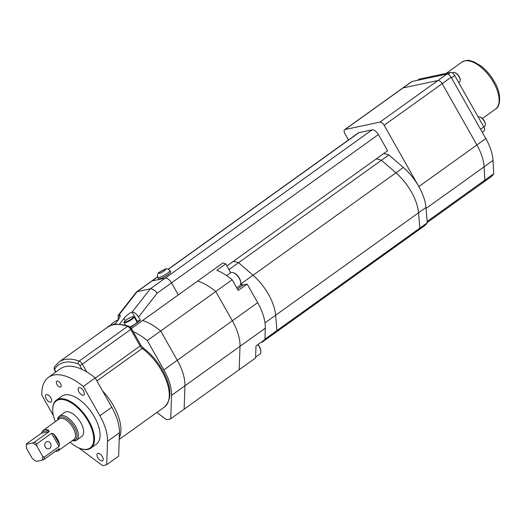 <?xml version="1.0" encoding="UTF-8"?>
<svg xmlns="http://www.w3.org/2000/svg" width="526" height="526" viewBox="0 0 526 526"><rect width="100%" height="100%" fill="white"/><g stroke="black" fill="none" stroke-linecap="round" stroke-linejoin="round"><path stroke-width="0.79" d="M45.275 447.074A3.689 3.13 78 0 0 48.642 448.816A3.689 3.13 78 0 0 50.483 443.339A3.689 3.13 78 0 0 47.11 441.597A3.689 3.13 78 0 0 45.275 447.074M70.083 442.234A28.989 14.36 -125.6 0 0 80.439 448.553A28.989 14.36 -125.6 0 0 88.204 421.247A28.989 14.36 -125.6 0 0 65.651 400.187A28.989 14.36 -125.6 0 0 52.685 409.839A28.989 14.36 -125.6 0 0 55.348 421.674M52.692 409.576A29.515 14.616 54.4 0 1 52.685 409.307A29.515 14.616 54.4 0 1 56.394 400.174A29.515 14.616 54.4 0 1 88.848 420.925A29.515 14.616 54.4 0 1 90.788 448.152A29.515 14.616 54.4 0 1 80.945 448.724A29.515 14.616 54.4 0 1 80.688 448.639M72.509 440.499A13.702 6.785 -125.6 0 0 74.344 427.191A13.702 6.785 -125.6 0 0 64.659 417.611A13.702 6.785 -125.6 0 0 57.768 419.939M57.577 420.077A14.761 7.311 54.4 0 1 59.412 416.165A14.761 7.311 54.4 0 1 75.632 426.547A14.761 7.311 54.4 0 1 76.605 440.157A14.761 7.311 54.4 0 1 72.318 440.637M76.605 440.157L81.813 436.422A14.761 7.311 -125.6 0 0 80.846 422.812A14.761 7.311 -125.6 0 0 64.619 412.43L59.412 416.165M90.788 448.152L96.37 444.148A29.515 14.616 -125.6 0 0 94.43 416.921A29.515 14.616 -125.6 0 0 61.976 396.17L56.394 400.174M57.426 439.046A12.65 6.266 -125.6 0 0 53.645 433.983L59.576 444.457A12.65 6.266 -125.6 0 0 57.426 439.046M26.3 446.337A11.598 5.74 -125.6 0 0 26.51 448.27L32.165 458.271A11.598 5.74 -125.6 0 0 36.34 461.381L42.382 460.099A11.598 5.74 -125.6 0 0 42.521 456.075L36.859 446.074A11.598 5.74 -125.6 0 0 32.691 442.964L26.642 444.246A11.598 5.74 -125.6 0 0 26.3 446.337L26.3 445.272A12.65 6.266 54.4 0 1 26.418 443.918L41.304 433.246L42.363 431.636L48.694 430.294A12.65 6.266 -125.6 0 0 43.52 430.15A12.65 6.266 -125.6 0 0 42.363 431.636M48.694 430.294L49.293 431.55L41.304 433.246M59.576 444.457L59.063 446.482L51.581 433.26L36.695 443.931A12.65 6.266 54.4 0 0 34.407 442.221L49.293 431.55M51.581 433.26L53.645 433.983M59.234 448.566L44.099 459.356A12.65 6.266 54.4 0 0 44.177 457.153L59.063 446.482M58.984 448.685L59.412 449.23L57.728 449.585M55.361 451.288A12.65 6.266 -125.6 0 0 58.254 450.716A12.65 6.266 -125.6 0 0 59.412 449.23M26.642 444.246L26.418 443.918M34.407 442.221L32.691 442.964M36.859 446.074L36.695 443.931M44.177 457.153L42.521 456.075M42.382 460.099L44.099 459.356M131.421 328.533L142.585 320.525A52.705 26.103 54.4 0 1 160.706 330.979L147.306 340.578L163.888 369.883A40.055 19.843 54.4 0 1 171.529 395.401L170.733 418.781A52.705 26.103 54.4 0 1 166.492 419.676L156.833 412.483M131.605 330.985A52.705 26.103 54.4 0 1 147.306 340.578M229.027 277.314A52.705 26.103 54.4 0 1 230.723 278.609A7.903 3.919 54.4 0 0 229.027 277.314A52.705 26.103 54.4 0 0 216.791 270.292L225.726 263.894A52.705 26.103 54.4 0 0 222.971 262.908L197.664 281.048A52.705 26.103 54.4 0 1 215.778 291.496A52.705 26.103 54.4 0 0 197.664 281.048L142.585 320.525A52.705 26.103 54.4 0 1 160.706 330.979L177.282 360.284A40.055 19.843 54.4 0 1 184.928 385.801L184.133 409.175L170.733 418.781M230.723 278.609A52.705 26.103 54.4 0 1 232.157 279.76L160.706 330.979L177.282 360.284A40.055 19.843 54.4 0 1 184.928 385.801L184.133 409.175L239.205 369.693L240.007 346.318L239.205 369.693L255.583 357.956L255.991 345.904L264.926 339.5L265.308 328.178L171.529 395.401M232.157 279.76L238.225 290.483L247.154 284.086L257.668 302.66L232.36 320.801L215.778 291.496L232.36 320.801A40.055 19.843 54.4 0 1 240.007 346.318A40.055 19.843 54.4 0 0 232.36 320.801L163.888 369.883M233.472 272.738A7.377 3.656 54.4 0 1 233.715 272.816A7.377 3.656 54.4 0 1 239.369 278.149A7.377 3.656 54.4 0 1 240.783 282.672A7.377 3.656 54.4 0 1 240.776 282.929M236.733 287.84L239.79 285.651A7.903 3.919 -125.6 0 0 240.783 283.205A7.903 3.919 -125.6 0 0 239.271 278.359A7.903 3.919 -125.6 0 0 233.215 272.646A7.903 3.919 -125.6 0 0 230.579 272.797L226.634 275.624M257.964 344.491A7.377 3.656 54.4 0 1 259.43 346.614A7.377 3.656 54.4 0 1 260.843 351.138A7.377 3.656 54.4 0 1 260.837 351.394M255.61 357.154L259.851 354.116A7.903 3.919 -125.6 0 0 260.843 351.67A7.903 3.919 -125.6 0 0 259.331 346.825A7.903 3.919 -125.6 0 0 257.806 344.602M233.011 281.272A7.903 3.919 54.4 0 1 233.689 282.357A7.903 3.919 54.4 0 1 234.254 283.468M247.154 284.086L243.124 284.941A9.488 4.701 54.4 0 1 240.56 284.592M257.668 302.66A40.055 19.843 54.4 0 1 265.308 328.178M230.71 272.711L225.726 263.894M118.08 315.475L136.313 292.14L137.207 291.608L119.001 314.903L118.08 315.475L118.258 319.893M157.55 276.847L151.468 281.206A6.325 3.13 54.4 0 1 152.093 280.937L165.171 278.162A6.325 3.13 54.4 0 1 171.502 282.876L178.314 294.915L171.502 282.876L157.202 293.127L138.522 317.04C136.398 313.706 134.255 312.069 132.079 312.128L150.285 288.833C152.487 288.728 154.795 290.161 157.202 293.127M120.165 316.961L119.001 314.903L120.342 315.238L118.567 319.532L114.773 324.391M119.481 324.18L124.018 318.375C126.825 315.048 129.508 312.963 132.079 312.128L137.135 321.07A7.377 1.361 -29.5 0 0 136.563 321.215M136.596 291.864L151.468 281.206A6.325 3.13 54.4 0 1 152.093 280.937L137.207 291.608L150.285 288.833L165.171 278.162A6.325 3.13 54.4 0 1 171.502 282.876L378.411 134.557L387.596 150.791L226.903 265.978M130.579 327.415L140.409 320.373L138.522 317.04M140.409 320.373L137.135 321.07M118.297 319.88A5.273 0.973 -29.5 0 0 113.064 322.747A5.273 0.973 -29.5 0 0 111.19 324.555A5.273 0.973 -29.5 0 0 115.536 323.411M110.973 325.39A5.799 1.065 150.5 0 1 110.986 325.246L111.19 324.555M126.141 319.972A5.273 0.973 -29.5 0 0 124.267 321.78A5.273 0.973 -29.5 0 0 126.608 321.583A5.273 0.973 -29.5 0 0 131.592 318.815A5.273 0.973 -29.5 0 0 133.282 316.685A5.273 0.973 -29.5 0 0 126.141 319.972M133.282 316.685L133.979 316.862A5.799 1.065 150.5 0 1 134.169 316.987A5.799 1.065 150.5 0 1 132.118 319.21A5.799 1.065 150.5 0 1 127.062 322.07A5.799 1.065 150.5 0 1 124.077 322.701A5.799 1.065 150.5 0 1 124.064 322.471L124.267 321.78M130.073 326.942A5.799 1.065 -29.5 0 0 134.926 324.167A5.799 1.065 -29.5 0 0 136.97 321.945L134.169 316.987M383.638 153.625A43.217 21.408 54.4 0 1 388.892 154.933L381.449 160.272A43.217 21.408 54.4 0 0 376.195 158.964A43.217 21.408 54.4 0 1 381.449 160.272L238.548 262.704A43.217 21.408 54.4 0 0 233.294 261.396A43.217 21.408 54.4 0 1 238.548 262.704L253.019 275.249A37.951 18.798 54.4 0 1 268.484 294.356A37.951 18.798 54.4 0 1 275.637 315.225L276.939 330.565L265.032 339.099A43.217 21.408 54.4 0 1 264.933 339.25M388.892 154.933L403.363 167.478L395.92 172.817L381.449 160.272L395.92 172.817L253.019 275.249L238.548 262.704L228.948 269.588M240.776 283.494L241.112 283.79A37.951 18.798 54.4 0 1 242.473 285.007M264.966 338.31L265.032 339.099M264.598 339.737A43.217 21.408 54.4 0 1 262.139 342.183A43.217 21.408 54.4 0 1 262.047 342.242A10.54 5.221 -125.6 0 0 261.639 341.854M241.112 283.79L253.019 275.249A37.951 18.798 54.4 0 1 268.484 294.356A37.951 18.798 54.4 0 1 275.637 315.225L276.939 330.565A43.217 21.408 54.4 0 1 274.046 333.642A43.217 21.408 54.4 0 1 273.961 333.708L262.231 342.117M403.363 167.478A37.951 18.798 54.4 0 1 418.834 186.585A37.951 18.798 54.4 0 1 425.981 207.454L418.538 212.787A37.951 18.798 54.4 0 0 411.391 191.918A37.951 18.798 54.4 0 0 395.92 172.817A37.951 18.798 54.4 0 1 411.391 191.918A37.951 18.798 54.4 0 1 418.538 212.787L419.847 228.126L276.939 330.565A43.217 21.408 54.4 0 1 274.046 333.642A43.217 21.408 54.4 0 1 273.961 333.708M265.005 322.846L418.538 212.787L419.847 228.126A43.217 21.408 54.4 0 1 416.954 231.21A43.217 21.408 54.4 0 1 416.862 231.276L274.138 333.583M425.981 207.454L427.29 222.794L419.847 228.126A43.217 21.408 54.4 0 1 416.954 231.21A43.217 21.408 54.4 0 1 416.862 231.276M427.29 222.794A43.217 21.408 54.4 0 1 424.397 225.871A43.217 21.408 54.4 0 1 424.304 225.937L417.039 231.144M412.029 81.504L446.903 74.1A4.215 2.091 54.4 0 1 451.124 77.25L442.195 83.647A4.215 2.091 -125.6 0 0 437.974 80.504L403.1 87.901L345.043 129.521A4.215 2.091 -125.6 0 0 344.629 129.698L411.615 81.681A4.215 2.091 54.4 0 1 412.029 81.504L403.1 87.901A4.215 2.091 -125.6 0 0 402.679 88.085A4.215 2.091 54.4 0 1 403.1 87.901L437.974 80.504A4.215 2.091 54.4 0 1 442.195 83.647L476.885 144.972A37.951 18.798 54.4 0 1 484.104 166.814L484.808 180.148L427.171 221.466M345.043 129.521L379.917 122.117L446.903 74.1M451.124 77.25L485.82 138.568L476.885 144.972L442.195 83.647L384.138 125.267L418.834 186.585A37.951 18.798 54.4 0 1 426.047 208.427L484.104 166.814L484.808 180.148A42.165 20.882 54.4 0 1 481.836 183.403L427.263 222.518M348.508 139.962L344.905 133.591A4.215 2.091 -125.6 0 1 344.629 129.698M384.138 125.267A4.215 2.091 -125.6 0 0 379.917 122.117M418.834 186.585L476.885 144.972A37.951 18.798 54.4 0 1 484.104 166.814L493.033 160.41L493.743 173.751L484.808 180.148A42.165 20.882 54.4 0 1 481.836 183.403L490.765 176.999A42.165 20.882 54.4 0 0 493.743 173.751M485.82 138.568A37.951 18.798 54.4 0 1 493.033 160.41M168.281 269.154L358.377 132.887A6.325 3.13 54.4 0 1 359.002 132.618L372.079 129.843A6.325 3.13 54.4 0 1 378.411 134.557M157.603 276.985L152.093 280.937L165.171 278.162L372.079 129.843M157.813 277.445L158.53 278.708A6.956 1.282 -29.5 0 0 162.113 277.952A6.956 1.282 -29.5 0 0 168.182 274.519A6.956 1.282 -29.5 0 0 170.641 271.857L169.924 270.594A6.956 1.282 150.5 0 1 167.465 273.257A6.956 1.282 150.5 0 1 161.403 276.689A6.956 1.282 150.5 0 1 157.813 277.445C157.248 274.355 157.997 272.501 160.068 271.863C165.105 269.457 166.144 266.958 169.924 270.594M454.891 72.68A5.273 2.61 54.4 0 1 455.135 72.752A5.273 2.61 54.4 0 1 459.172 76.559A5.273 2.61 54.4 0 1 460.184 79.794A5.273 2.61 54.4 0 1 460.171 80.044M458.731 82.635L459.454 82.115A5.799 2.873 -125.6 0 0 460.184 80.327A5.799 2.873 -125.6 0 0 459.073 76.77A5.799 2.873 -125.6 0 0 454.635 72.581A5.799 2.873 -125.6 0 0 452.702 72.693L452.34 72.95M479.995 117.048A5.273 2.61 54.4 0 1 480.238 117.12A5.273 2.61 54.4 0 1 484.275 120.927A5.273 2.61 54.4 0 1 485.281 124.162A5.273 2.61 54.4 0 1 485.274 124.412M417.466 80.346L419.051 79.216A4.215 2.091 54.4 0 1 419.465 79.038L450.526 72.443A4.215 2.091 54.4 0 1 454.747 75.593L483.828 126.99L484.558 126.483A5.799 2.873 -125.6 0 0 485.288 124.688A5.799 2.873 -125.6 0 0 484.176 121.138A5.799 2.873 -125.6 0 0 479.732 116.95A5.799 2.873 -125.6 0 0 478.114 116.89M480.58 129.317L483.828 126.99A4.215 2.091 54.4 0 1 484.104 130.882L482.23 132.223M56.966 384.473A3.478 1.723 -125.6 0 0 60.792 386.919A3.478 1.723 -125.6 0 0 60.562 383.71A3.478 1.723 -125.6 0 0 56.736 381.265A3.478 1.723 -125.6 0 0 56.966 384.473M46.249 398.866A4.425 2.196 -125.6 0 0 51.114 401.976A4.425 2.196 -125.6 0 0 50.825 397.893A4.425 2.196 -125.6 0 0 45.959 394.783A4.425 2.196 -125.6 0 0 46.249 398.866M78.946 391.929A4.425 2.196 -125.6 0 0 83.812 395.039A4.425 2.196 -125.6 0 0 83.522 390.956A4.425 2.196 -125.6 0 0 78.65 387.846A4.425 2.196 -125.6 0 0 78.946 391.929M97.803 457.62A4.425 2.196 -125.6 0 0 102.669 460.73A4.425 2.196 -125.6 0 0 102.379 456.647A4.425 2.196 -125.6 0 0 97.507 453.537A4.425 2.196 -125.6 0 0 97.803 457.62M53.402 415.606L41.883 395.25A52.705 26.103 54.4 0 1 48.464 377.32L60.372 368.785A52.705 26.103 54.4 0 1 95.206 377.924L111.788 407.229A40.055 19.843 54.4 0 1 119.428 432.747L118.633 456.127L106.725 464.662A52.705 26.103 54.4 0 1 102.485 465.563L78.808 447.922M48.464 377.32A52.705 26.103 54.4 0 1 83.299 386.465L99.881 415.764A40.055 19.843 54.4 0 1 107.521 441.281L106.725 464.662M95.206 377.924L83.299 386.465M58.254 450.716L73.89 439.512A12.65 6.266 -125.6 0 0 73.055 427.842A12.65 6.266 -125.6 0 0 59.149 418.946L43.52 430.15M102.537 390.884A39.003 19.317 54.4 0 1 113.471 405.743A39.003 19.317 54.4 0 1 119.257 437.869M95.318 378.115L140.107 346.009A2.111 0.388 -29.5 0 0 140.85 345.201L143.447 348.205C151.001 353.853 157.386 361.204 162.6 370.258C171.66 387.057 172.265 399.313 164.414 407.045A39.003 19.317 -125.6 0 0 161.85 371.067A39.003 19.317 -125.6 0 0 142.23 348.455L96.909 380.936M143.447 348.205A2.111 1.013 126.2 0 0 142.23 348.455A4.215 2.091 54.4 0 1 140.107 346.009L130.737 329.447L82.358 364.123L86.783 371.941M82.036 369.416L79.781 365.419A2.111 1.045 -125.6 0 0 78.183 363.907A56.926 28.194 -125.6 0 0 54.868 368.851A2.111 1.045 -125.6 0 0 55.151 370.646L55.907 371.987M78.183 363.907A2.111 1.493 -70.3 0 1 79.17 361.092L127.548 326.409A59.03 29.239 -125.6 0 0 107.297 327.363L58.919 362.046A59.03 29.239 54.4 0 1 79.17 361.092A4.215 2.091 54.4 0 1 82.358 364.123A2.111 0.388 -29.5 0 1 79.781 365.419M140.85 345.201L131.48 328.638A2.111 0.388 -29.5 0 1 130.737 329.447A4.215 2.091 -125.6 0 0 127.548 326.409A2.111 1.493 -70.3 0 1 128.758 326.173C117.949 323.306 110.795 323.7 107.297 327.363M54.868 368.851A2.111 1.795 -147.2 0 1 54.586 366.642C54.014 367.878 54.086 369.206 54.803 370.62A2.111 0.388 -29.5 0 0 55.151 370.646M237.404 289.037L243.124 284.941M125.293 320.623L124.018 318.375M359.002 132.618L168.438 269.22M160.377 271.725A3.794 0.697 -29.5 0 0 159.661 273.231A3.794 0.697 -29.5 0 0 164.303 270.897A3.794 0.697 -29.5 0 0 165.019 269.391A3.794 0.697 -29.5 0 0 160.377 271.725M493.598 82.464A28.884 14.307 -125.6 0 0 461.841 62.153C469.376 58.702 469.547 60.99 473.768 61.759L480.705 65.783C486.09 69.912 490.64 75.205 494.341 81.655C501.646 93.391 500.726 106.646 495.499 109.106A28.884 14.307 -125.6 0 0 493.598 82.464M454.747 75.593L451.499 77.914M419.465 79.038L417.703 80.3M448.014 74.245L450.526 72.443M111.788 407.229L99.881 415.764M119.428 432.747L107.521 441.281M52.685 409.839L52.685 409.307M80.439 448.553L80.945 448.724M164.414 407.045L119.205 439.453M131.48 328.638L128.758 326.173M58.919 362.046L54.586 366.642M55.671 372.152L54.803 370.62M233.715 272.816L233.215 272.646M260.843 351.138L260.843 351.67M240.783 282.672L240.783 283.205M124.077 322.701L125.464 325.153M424.397 225.871L262.139 342.183M455.135 72.752L454.635 72.581M480.238 117.12L479.732 116.95M461.841 62.153L446.199 73.364M495.499 109.106L482.381 118.501M485.281 124.162L485.288 124.688M460.184 79.794L460.184 80.327"/></g></svg>
